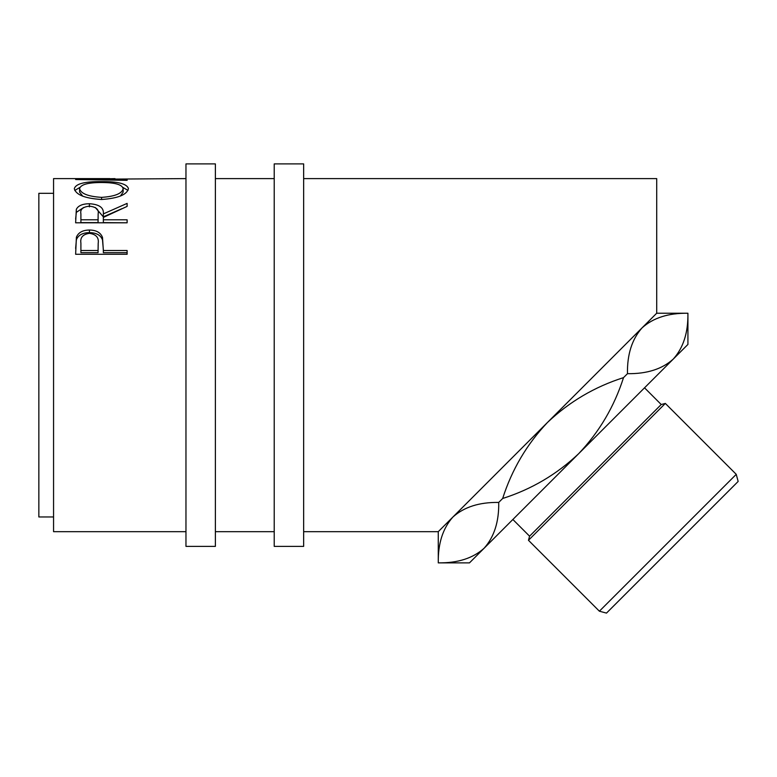 <?xml version="1.0" encoding="UTF-8"?>
<svg xmlns="http://www.w3.org/2000/svg" width="777" height="777" viewBox="0 0 777 777"><rect width="100%" height="100%" fill="white"/><g stroke="black" fill="none" stroke-linecap="round" stroke-linejoin="round"><path stroke-width="1.17" d="M215.384 546.386L215.384 163.898L185.965 163.898L185.965 546.386L215.384 546.386M303.652 546.386L303.652 163.898L274.223 163.898L274.223 546.386L303.652 546.386M438.267 531.672L452.904 517.035C464.034 507.022 479.302 502.146 498.717 502.428C499.077 521.639 494.201 536.917 484.11 548.241C472.97 558.265 457.702 563.14 438.286 562.859L438.267 531.672L303.652 531.672M438.286 562.859C437.927 543.638 442.803 528.37 452.904 517.035L448.999 521.6M736.246 474.339L738.15 481.449L606.487 613.102L599.388 611.198L736.246 474.339L665.335 403.428L528.467 540.287L529.574 536.188L661.227 404.526L665.335 403.428M661.227 404.526L644.531 387.82M529.574 536.188L512.869 519.483M599.388 611.198L528.467 540.287M53.564 516.958L38.85 516.958L38.85 193.318L53.564 193.318M185.965 178.603L89.986 179.254L127.117 179.74L127.117 180.332L75.631 179.516L115.006 178.623M74.31 188.714C75.631 183.809 84.644 181.449 101.35 181.614C117.919 181.459 126.942 183.78 128.438 188.578C127.03 194.697 118.085 198.339 101.602 199.495C85.062 198.436 75.961 194.833 74.31 188.714M75.631 222.805L76.331 209.324C78.176 205.682 82.527 203.817 89.394 203.729C99.369 204.361 104.021 207.75 103.351 213.908L127.117 203.389L127.117 206.391L103.351 217.414L103.351 219.794L127.117 219.794L127.117 222.805L75.631 222.805M75.631 254.273L76.399 237.179C78.38 232.488 82.731 230.109 89.442 230.031C96.338 230.109 100.699 232.595 102.506 237.48L103.351 250.515L127.117 250.515L127.117 254.273L75.631 254.273M185.965 531.672L53.564 531.672L53.564 178.603L109.907 178.603M452.904 517.035L656.711 313.218L656.711 178.603L303.652 178.603M656.711 313.218L687.927 313.218L687.927 344.434L673.29 359.061L677.185 354.506M687.927 313.218L687.898 313.248C688.257 332.459 683.391 347.737 673.29 359.061C662.159 369.085 646.882 373.951 627.466 373.679C627.117 354.458 631.983 339.19 642.084 327.855C653.214 317.832 668.492 312.966 687.898 313.248M502.661 498.484C511.888 469.609 526.825 444.269 547.494 422.445C569.376 401.728 594.726 386.791 623.523 377.622C614.306 406.497 599.358 431.847 578.7 453.651C556.837 474.358 531.497 489.296 502.661 498.484L498.717 502.428M673.29 359.061L469.473 562.878L438.267 562.878M627.466 373.679L623.523 377.622M127.117 180.332L127.117 179.74M101.35 181.614L101.35 182.517C87.918 182.527 80.662 184.567 79.584 188.636C80.789 193.59 88.122 196.503 101.583 197.368C114.899 196.474 122.096 193.56 123.154 188.636C122.144 184.537 114.879 182.508 101.34 182.517M122.873 187.403L127.972 190.414M74.777 190.462L79.914 187.383M120.425 196.018L123.154 192.104L123.154 188.636M79.584 188.636L79.584 192.104L82.731 196.192M101.583 199.495L101.583 197.368M75.631 219.104L76.331 212.364L83.731 207.44M76.331 209.324L76.331 212.364M89.394 203.729L89.394 206.886M95.28 207.488L103.351 216.851L121.766 208.722M103.351 213.908L103.351 216.851M103.351 219.794L103.351 222.61L127.117 222.805M80.905 219.794L80.905 213.801C79.953 209.45 82.78 206.905 89.384 206.158C96.154 206.915 99.077 209.508 98.145 213.937L98.067 219.794L80.905 219.794L80.905 222.61L98.067 222.61L98.145 216.841M98.067 219.794L98.067 222.61M75.631 248.426L76.399 239.637C78.38 235.042 82.721 232.711 89.442 232.634C96.338 232.711 100.699 235.149 102.506 239.938L103.351 249.815M76.399 237.179L76.399 239.637M89.442 230.031L89.442 232.634M102.506 237.48L102.506 239.938M103.351 250.515L103.351 252.69L127.117 252.69L127.117 254.273M98.184 245.717L98.184 243.395C99.087 237.694 96.183 234.333 89.462 233.333C82.867 234.285 80.012 237.539 80.905 243.084L80.905 250.515L98.067 250.515L98.184 243.395L98.067 252.69L80.905 252.69L80.905 250.515M98.067 250.515L98.067 252.69M274.223 178.603L215.384 178.603M274.223 531.672L215.384 531.672"/></g></svg>
